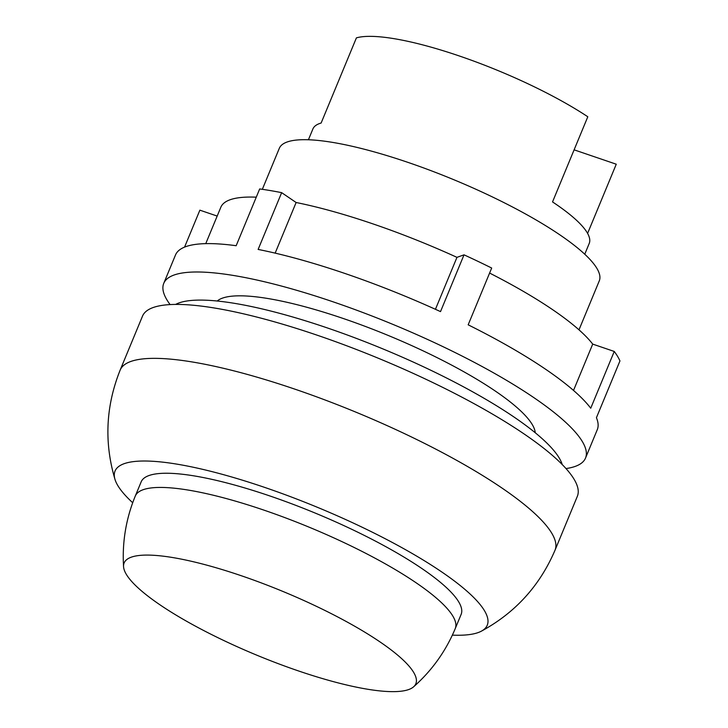 <?xml version="1.0" encoding="UTF-8"?>
<svg xmlns="http://www.w3.org/2000/svg" width="728" height="728" viewBox="0 0 728 728"><rect width="100%" height="100%" fill="white"/><g stroke="black" fill="none" stroke-linecap="round" stroke-linejoin="round"><path stroke-width="1.09" d="M452.361 635.135A201.438 43.944 -157.5 0 0 481.345 631.185A201.438 43.944 -157.5 0 0 484.42 610.619A201.438 43.944 -157.5 0 0 264.728 487.423A201.438 43.944 -157.5 0 0 114.997 479.434A201.438 43.944 -157.5 0 0 117.863 485.649A201.438 43.944 -157.5 0 0 132.696 502.73M481.345 631.185C515.206 612.803 539.766 585.812 555.027 550.195L577.368 496.259A235.344 51.342 -157.5 0 0 317.39 335.271A235.344 51.342 -157.5 0 0 142.506 316.134L120.166 370.07C105.769 406.042 104.04 442.497 114.997 479.434M562.216 464.537A212.521 46.355 -157.5 0 0 327.4 327.955A212.521 46.355 -157.5 0 0 175.648 304.413M578.997 329.839L599.28 280.853A173.164 37.774 -157.5 0 0 407.999 162.399A173.164 37.774 -157.5 0 0 279.315 148.321L262.335 189.316M584.757 254.227L589.225 243.425A149.549 32.623 -157.5 0 0 552.534 201.92L587.805 116.762A149.549 32.623 -157.5 0 0 459.304 55.965A149.549 32.623 -157.5 0 0 356.411 37.865L321.13 123.032A149.549 32.623 -157.5 0 0 312.894 128.965L308.426 139.758M241.441 575.784A157.867 34.434 -157.5 0 0 123.56 566.675A157.867 34.434 -157.5 0 0 126.344 574.392A157.867 34.434 -157.5 0 0 269.933 660.469A157.867 34.434 -157.5 0 0 413.604 686.822A157.867 34.434 -157.5 0 0 413.622 672.335A157.867 34.434 -157.5 0 0 241.441 575.784M413.604 686.822C431.922 670.588 445.809 651.187 455.246 628.592L461.124 614.405A173.164 37.774 -157.5 0 0 269.842 495.95A173.164 37.774 -157.5 0 0 141.159 481.872L135.281 496.059C125.98 518.709 122.077 542.251 123.56 566.675M574.11 149.832L616.261 164.209L587.596 233.406M275.157 253.126L296.123 202.502L281.645 192.656L258.131 249.431A228.264 49.795 22.5 0 1 440.513 311.611L464.027 254.836A228.264 49.795 22.5 0 1 491.682 268.041L468.168 324.815A228.264 49.795 22.5 0 1 590.736 408.226L614.25 351.451A228.264 49.795 22.5 0 1 617.59 356.365A228.264 49.795 22.5 0 1 619.947 360.942L596.423 417.717A228.264 49.795 22.5 0 1 597.279 429.684L585.521 458.067A228.264 49.795 -157.5 0 0 582.318 441.523A228.264 49.795 -157.5 0 0 363.409 312.721A228.264 49.795 -157.5 0 0 163.745 283.365A228.264 49.795 -157.5 0 0 166.949 299.909A228.264 49.795 -157.5 0 0 170.106 304.586M566.011 468.568A228.264 49.795 -157.5 0 0 585.521 458.067M217.208 301.019A173.164 37.774 22.5 0 1 374.956 330.121A173.164 37.774 22.5 0 1 532.186 424.433A173.164 37.774 22.5 0 1 535.235 432.751M163.745 283.365L175.503 254.973A228.264 49.795 22.5 0 1 236.163 245.718L259.678 188.943A228.264 49.795 22.5 0 1 281.645 192.656M205.76 243.634L220.839 207.234A204.65 44.645 22.5 0 1 256.274 197.17M296.123 202.502A204.65 44.645 22.5 0 1 456.966 257.348L464.027 254.836M489.598 273.064A204.65 44.645 22.5 0 1 592.71 344.107L614.25 351.451M217.181 216.07L199.872 210.165L184.566 247.111M435.435 309.3L456.966 257.348M573.518 390.436L592.71 344.107M555.027 550.195A235.344 51.342 -157.5 0 0 551.724 533.142A235.344 51.342 -157.5 0 0 295.049 389.207A235.344 51.342 -157.5 0 0 120.166 370.07M455.246 628.592A173.164 37.774 -157.5 0 0 452.816 616.043A173.164 37.774 -157.5 0 0 263.964 510.137A173.164 37.774 -157.5 0 0 135.281 496.059"/></g></svg>

